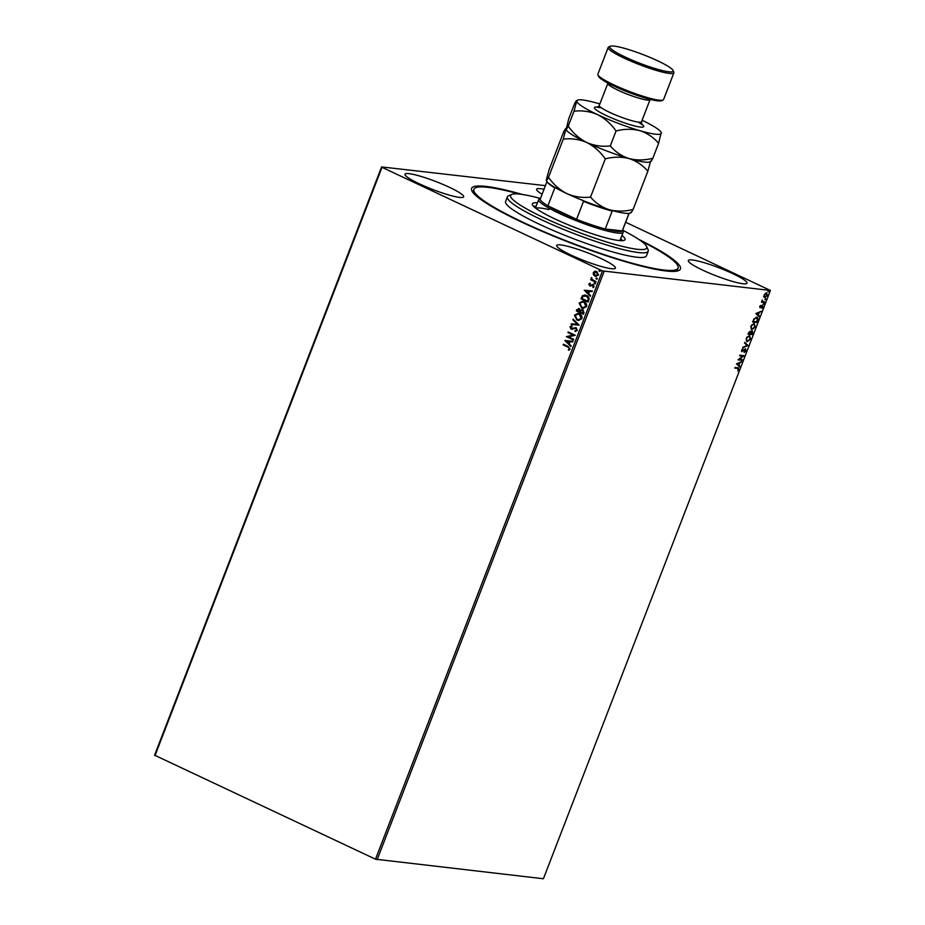 <?xml version="1.0" encoding="UTF-8"?>
<svg xmlns="http://www.w3.org/2000/svg" width="925" height="925" viewBox="0 0 925 925"><rect width="100%" height="100%" fill="white"/><g stroke="black" fill="none" stroke-linecap="round" stroke-linejoin="round"><path stroke-width="1.39" d="M638.62 239.298A111.948 15.216 -158.9 0 1 678.696 270.562A111.948 15.216 -158.9 0 1 522.752 222.601A111.948 15.216 -158.9 0 1 471.796 190.723A111.948 15.216 -158.9 0 1 522.486 194.481M676.742 271.118A109.427 14.881 21.1 0 0 677.192 270.412L678.094 268.088A109.427 14.881 -158.9 0 1 637.452 264.631A109.427 14.881 -158.9 0 1 527.955 224.602A109.427 14.881 -158.9 0 1 473.901 189.301A109.427 14.881 -158.9 0 1 514.543 192.758A109.427 14.881 -158.9 0 1 519.596 194.111M419.383 183.821A31.45 4.278 21.1 0 0 463.679 196.852A31.45 4.278 21.1 0 0 449.296 187.243A31.45 4.278 21.1 0 0 405 174.212A31.45 4.278 21.1 0 0 419.383 183.821M702.711 270.146A31.45 4.278 21.1 0 0 746.995 283.177A31.45 4.278 21.1 0 0 732.623 273.569A31.45 4.278 21.1 0 0 688.327 260.538A31.45 4.278 21.1 0 0 702.711 270.146M571.095 255.103A31.45 4.278 21.1 0 0 615.391 268.134A31.45 4.278 21.1 0 0 601.007 258.514A31.45 4.278 21.1 0 0 556.711 245.483A31.45 4.278 21.1 0 0 571.095 255.103M766.605 292.982L767.299 295.457L764.836 297.572L763.981 296.833L764.131 295.087L765.287 293.456L766.929 293.063M766.062 296.601L764.836 297.572L763.981 296.833M764.501 302.544L761.448 302.197L762.339 300.012L762.709 301.585L764.744 301.92L764.501 302.544L761.495 302.059M761.98 300.428L763.715 301.793M762.466 305.574L762.836 306.996L761.934 308.245L762.235 306.21L760.061 307.805L759.714 306.522L760.616 305.366L760.281 307.181L762.651 305.632M759.783 306.372L760.281 307.181M762.443 307.031L761.888 306.325M756.708 317.229C757.945 317.275 758.234 318.385 757.54 320.582L756.812 322.467L752.626 321.993L754.002 318.836L757.205 317.356M752.326 330.884L752.141 334.572L747.955 334.098L750.163 331.185L750.753 332.052L752.557 330.953M747.92 345.534L742.717 347.661L746.926 345.36L744.509 343.013L744.775 342.342L747.92 345.534L742.891 347.233M742.44 359.721L742.197 360.345L738.011 359.86L742.706 356.148L739.584 355.801L739.827 355.165L744.012 355.651L739.329 359.363L742.44 359.721M737.896 367.803L738.798 369.457L737.722 370.948L738.358 369.422L737.618 368.428L734.832 368.104L735.074 367.479L738.612 367.977M738.358 369.422L737.213 368.231L734.889 367.965M375.504 859.198L602.499 270.909L770.409 290.473L543.414 878.75L375.504 859.198L154.591 755.193L381.586 166.916L545.426 185.648M604.106 271.453L377.111 859.741M736.485 363.826L741.711 361.594L739.792 362.958L738.902 365.248L739.665 366.913L736.485 363.826M745.18 350.506L744.914 349.292L741.653 351.535L741.642 350.159L742.96 348.667L742.289 351.095L745.562 348.852L746.036 350.702L744.417 352.425L745.585 350.702L745.319 349.477L741.862 351.673M741.7 350.032L742.289 351.095M749.215 340.377L746.764 341.66L746.14 338.504L749.562 335.59L750.568 338.955L746.695 341.718M753.887 328.271L751.435 329.554L750.811 326.398L754.233 323.484L755.239 326.86L751.366 329.612M755.887 313.54L761.125 311.309L759.194 312.673L758.315 314.951L759.067 316.627L755.887 313.54M763.322 304.429L763.992 304.013L763.298 303.932M763.842 303.446L763.044 304.302M765.172 299.631L765.842 299.214L765.148 299.133M765.703 298.648L764.894 299.503M768.189 291.803L768.86 291.387L768.166 291.306M768.721 290.82L767.912 291.676M625.67 222.254L770.409 290.473M593.445 274.69L593.237 272.597L594.74 271.314L596.81 271.568L598.591 275.118L595.041 276.159L593.445 274.69L593.237 272.597M593.48 272.632L594.74 271.314L596.81 271.568M596.082 276.471L593.677 274.725M595.758 282.171L590.589 279.743L591.595 279.477L591.526 277.593L592.532 279.801L596.001 281.547L595.758 282.171M588.82 284.033L590.023 283.177L589.942 285.224L593.156 284.646L594.139 286.669L592.937 287.629L592.937 285.282L589.722 285.871L588.82 284.033L590.266 283.2M589.942 285.224L593.156 284.646M593.133 287.582L593.711 286.461L592.382 285.201M590.601 286.045L589.722 285.871L589.063 284.067M588.809 300.209L588.069 302.105L580.993 298.775L582.472 295.722L584.901 294.983L586.554 295.468C588.635 296.335 589.387 297.919 588.809 300.209M583.398 314.199L576.321 310.881L576.772 309.725L579.247 308.672L580.461 310.141L582.762 309.713L584.033 312.581L583.398 314.199M578.541 308.464L579.247 308.672M582.056 309.505L582.762 309.713M579.177 325.161L571.095 324.444L571.349 323.762L577.489 324.305L572.876 319.796L573.142 319.113L579.177 325.161M573.697 339.348L573.454 339.972L566.377 336.642L573.234 335.058L567.95 332.584L568.193 331.948L575.269 335.278L568.436 336.873L573.697 339.348M567.904 347.106L563.198 344.886L563.441 344.262L568.216 346.505L570.124 349.164L568.713 350.321L568.297 349.743L569.395 348.829L568.147 347.129L563.198 344.886M602.499 270.909L382.002 167.321L155.007 755.598M564.851 340.608L572.98 341.221L572.714 341.903L570.124 341.683L569.233 343.961L571.188 345.869L570.922 346.551L564.886 340.504M577.362 330.41L575.107 331.508L574.945 330.826L576.622 330.109L575.859 328.41L571.026 329.092L569.939 326.86L571.743 325.854L571.985 326.548L570.667 327.219L571.245 328.456L576.113 327.785L577.362 330.41M575.35 331.508L575.188 330.861L576.865 330.132L576.102 328.433L575.084 328.283M572.228 329.277L571.026 329.092L569.939 326.86M571.245 328.456L573.303 328.063M575.408 327.589L576.113 327.785M576.992 320.062L574.437 315.217L577.859 313.344L579.374 313.795C581.42 314.697 582.253 316.327 581.894 318.663L578.46 320.501L576.992 320.062L574.437 315.217M581.663 307.967L579.108 303.111L582.53 301.238L584.045 301.689C586.08 302.602 586.924 304.221 586.566 306.557L583.132 308.395L581.663 307.967L579.108 303.111M584.253 290.323L592.382 290.936L592.116 291.618L589.526 291.387L588.647 293.676L590.589 295.572L590.323 296.254L584.299 290.219M595.527 283.697L594.497 283.917L594.116 283.119L594.902 282.877L595.295 283.674L594.497 283.917L595.295 283.674M594.74 283.952L594.116 283.119L594.902 282.877M597.377 278.899L596.347 279.119L595.966 278.321L596.752 278.078L597.145 278.876L596.347 279.119L597.145 278.876M596.59 279.142L595.966 278.321L596.752 278.078M600.406 271.083L599.365 271.291L598.984 270.493L599.77 270.25L600.163 271.048L599.365 271.291L600.163 271.048M599.608 271.326L598.984 270.493L599.77 270.25M544.027 189.255A31.45 4.278 21.1 0 0 536.604 189.255A31.45 4.278 21.1 0 0 542.108 194.238M473.901 189.301L473.01 191.625A109.427 14.881 21.1 0 0 472.872 192.446M568.887 350.251L568.297 349.743M568.54 349.777L569.141 349.188M569.638 348.852L568.147 347.129M565.129 340.539L572.968 341.233M570.979 346.401L565.082 340.643M568.621 343.36L569.534 341.626L566.574 341.36L568.621 343.36L569.291 341.603M573.488 339.903L566.377 336.642M566.667 336.538L573.234 335.058M573.465 335.081L567.95 332.584M576.102 328.433L575.327 328.317L576.102 328.433M572.471 329.312L571.268 329.127M570.182 326.895L571.985 325.889M571.477 328.479L572.54 328.537L571.477 328.479M573.546 328.097L576.356 327.808M571.326 324.467L571.349 323.762M571.592 323.785L577.489 324.305M577.732 324.328L572.876 319.796M574.679 315.24L577.986 313.355M578.576 320.512L577.235 320.096M578.553 319.807L581.397 318.373L579.374 314.442L578.044 314.072M579.131 314.419L577.928 314.061L575.177 315.529L577.235 319.437L578.437 319.796L581.166 318.339L579.374 314.442M583.432 314.13L576.321 310.881M576.564 310.904L577.003 309.748L579.489 308.707M583.004 309.736L580.461 310.141M582.762 310.361L580.877 310.731L580.287 312.002L582.923 313.24L583.432 312.546L582.183 310.222M579.258 309.332L577.293 310.592L579.559 311.656L578.692 309.193M579.917 311.367L578.819 309.204M583.432 312.546L582.299 310.233M582.923 313.24L583.189 312.523M579.351 303.134L582.658 301.249M583.247 308.407L581.906 307.99M583.224 307.701L586.068 306.267L584.045 302.336L582.715 301.978M583.802 302.313L582.6 301.955L579.848 303.423L581.906 307.331L583.108 307.69L585.837 306.233L584.045 302.336M588.103 302.024L580.993 298.775M581.235 298.798L582.472 295.722M582.715 295.757L585.028 294.994M586.554 296.127L583.016 296.37L581.964 298.486L587.583 301.134L588.554 298.729L586.554 296.127L585.132 295.722M588.554 298.729L586.311 296.092M587.583 301.134L588.312 298.706M584.531 290.242L592.382 290.947M590.381 296.104L584.496 290.346M588.023 293.063L588.936 291.34L585.976 291.074L588.023 293.063L588.693 291.317M592.509 284.495L593.388 284.669M590.832 286.068L589.965 285.894M594.347 283.142L595.145 282.9M595.793 282.102L590.589 279.743M591.156 277.986L591.595 279.477M596.197 278.344L596.995 278.101M594.983 271.349L595.862 271.268M596.197 276.483L595.284 276.193M595.527 275.569L598.197 274.852L596.81 272.228L595.85 271.973M596.243 275.789L595.284 275.534L597.955 274.817L595.966 271.973M596.81 272.228L593.873 272.898L595.284 275.534M599.227 270.528L600.013 270.273M737.491 367.618L738.393 369.272M737.953 369.225L737.213 368.231L737.953 369.225M741.052 362.091L739.792 362.958M739.387 362.773L737.514 363.895L738.902 365.248M738.497 365.051L739.931 366.231M738.855 362.993L737.109 363.71L738.578 364.924L738.855 362.993M741.989 359.663L742.197 360.345M741.792 360.149L738.069 359.733M739.642 355.663L742.706 356.148M739.329 359.363L743.954 355.79M745.157 348.667L745.631 350.517L744.012 352.24M742.625 348.991L741.665 350.02L742.093 351.003M741.665 350.02L741.885 350.899M744.718 342.481L747.955 345.43M749.157 335.393L750.568 338.955M749.493 336.238L746.995 337.001M748.915 336.018L746.209 338.342L747.007 341.036M746.579 338.527L746.845 341.001M747.412 341.221L750.129 338.932L749.296 336.122M751.933 333.89L752.141 334.572M751.736 334.387L748.013 333.96M751.921 330.699L752.777 332.942M751.933 331.439L750.117 333.208L751.956 333.902L752.083 331.52L750.522 333.405M749.793 331.751L748.475 332.676M748.88 332.873L748.626 333.52L749.967 333.671L749.932 331.809L748.498 332.688M753.829 323.288L754.835 326.664M754.164 324.143L751.667 324.895M753.586 323.923L750.88 326.248L751.678 328.93M751.25 326.421L751.516 328.895M752.083 329.115L754.8 326.826L753.968 324.028M756.604 321.796L756.812 322.467M756.407 322.282L752.684 321.854M756.303 317.044C757.54 317.078 757.829 318.2 757.136 320.385M756.65 317.888L753.863 319.021L753.297 321.414L756.627 321.796L757.425 319.437L756.465 317.853L754.268 319.217M760.454 311.794L759.194 312.673M758.662 312.893L756.916 313.61L757.991 314.639L758.662 312.893L756.511 313.413L758.315 314.951M757.91 314.766L759.332 315.945M762.061 305.389L762.431 306.811M762.038 306.834L761.83 306.013L762.038 306.834M761.483 306.129L761.321 306.95M760.917 306.765L760.604 307.655M762.304 301.388L763.31 301.608L762.304 301.388M766.201 292.786L766.894 295.26M764.432 297.376L763.576 296.647M766.397 293.607L764.906 293.815M764.096 294.948L764.674 296.752M765.958 293.41L764.501 295.133L764.64 296.752M765.079 296.948L766.918 295.41L766.212 293.479M540.466 198.493A72.959 9.921 21.1 0 0 537.726 197.753A72.959 9.921 21.1 0 0 511.756 194.435A72.959 9.921 21.1 0 0 542.605 217.097A72.959 9.921 21.1 0 0 619.657 245.68A72.959 9.921 21.1 0 0 646.598 246.466A72.959 9.921 21.1 0 0 622.606 230.186L623.08 231.262A45.279 6.151 -158.9 0 1 623.184 232.21A45.279 6.151 -158.9 0 1 559.394 213.444A45.279 6.151 -158.9 0 1 538.685 199.603A45.279 6.151 -158.9 0 1 539.391 198.968L540.454 198.505M646.598 246.466L648.043 249.634A75.468 10.256 -158.9 0 1 648.205 251.207A75.468 10.256 -158.9 0 1 620.178 248.825A75.468 10.256 -158.9 0 1 544.663 221.225A75.468 10.256 -158.9 0 1 507.386 196.875A75.468 10.256 -158.9 0 1 508.553 195.811L511.756 194.435M622.56 240.65A49.684 6.752 21.1 0 0 620.594 238.916M621.935 235.424A49.684 6.752 -158.9 0 1 625.046 239.598A49.684 6.752 -158.9 0 1 606.592 238.037A49.684 6.752 -158.9 0 1 556.885 219.861A49.684 6.752 -158.9 0 1 532.337 203.835A49.684 6.752 -158.9 0 1 537.448 202.818M507.386 196.875L505.593 201.523A75.468 10.256 21.1 0 0 542.871 225.873A75.468 10.256 21.1 0 0 618.386 253.473A75.468 10.256 21.1 0 0 646.413 255.867L648.205 251.207M641.013 240.963A109.427 14.881 -158.9 0 1 678.094 268.088M536.095 206.31A49.684 6.752 21.1 0 0 533.471 206.275M548.988 209.605A45.279 6.151 21.1 0 0 535.795 208.275M546.964 181.635L540.304 198.887A44.03 5.989 21.1 0 0 547.901 205.812A44.03 5.989 21.1 0 0 560.446 212.345A44.03 5.989 21.1 0 0 576.576 219.294A44.03 5.989 21.1 0 0 605.262 228.972L622.224 230.915A44.03 5.989 21.1 0 0 622.456 230.591L629.116 213.328M613.379 210.484L612.177 211.073L605.262 228.972A44.03 5.989 21.1 0 0 622.224 230.915L629.012 213.351M556.653 187.948L554.803 187.914L547.901 205.812L576.576 219.294L583.49 201.384L582.183 199.95M554.803 187.914A44.03 5.989 -158.9 0 1 547.45 182.167M612.177 211.073A44.03 5.989 -158.9 0 1 583.49 201.384M663.04 100.027L661.433 100.721A33.959 4.613 -158.9 0 1 614.131 86.175A33.959 4.613 -158.9 0 1 598.672 76.498L597.943 74.913A35.219 4.787 21.1 0 0 613.98 84.938A35.219 4.787 21.1 0 0 663.04 100.027A35.219 4.787 21.1 0 0 663.583 99.53L673.909 72.797A35.219 4.787 -158.9 0 1 624.294 58.194A35.219 4.787 -158.9 0 1 608.188 47.441A35.219 4.787 -158.9 0 1 608.743 46.944L610.338 46.25A33.959 4.613 21.1 0 0 625.346 57.107A33.959 4.613 21.1 0 0 658.38 69.514A33.959 4.613 21.1 0 0 673.111 70.473A33.959 4.613 21.1 0 0 657.652 60.796A33.959 4.613 21.1 0 0 610.338 46.25M608.188 47.441L597.874 74.173A35.219 4.787 21.1 0 0 597.943 74.913M566.077 128.344L565.996 128.933C565.984 127.893 565.233 128.818 563.753 131.708L549.011 169.911L546.259 180.097C546.27 181.138 547.022 180.213 548.502 177.323L563.244 139.12C571.407 138.16 579.247 139.293 586.762 142.519C594.093 146.277 600.267 151.723 605.285 158.869L590.543 197.083C582.38 198.042 574.541 196.909 567.025 193.672C559.694 189.926 553.52 184.48 548.502 177.323M605.285 158.869C613.472 156.753 621.403 156.649 629.069 158.568C636.446 160.985 642.702 165.193 647.847 171.218L633.105 209.42C624.918 211.548 616.987 211.652 609.321 209.721A45.279 6.151 21.1 0 1 567.025 193.672A45.279 6.151 -158.9 0 1 546.409 180.78L546.259 180.097M599.862 103.958A45.279 6.151 21.1 0 0 598.302 103.496A45.279 6.151 21.1 0 0 577.524 100.143A45.279 6.151 21.1 0 0 576.761 101.033C576.749 99.993 576.009 100.906 574.518 103.808L568.748 118.758L566.146 129.627A45.279 6.151 21.1 0 0 586.762 142.519C579.432 138.773 573.257 133.316 568.239 126.17C566.759 129.061 566.007 129.986 565.996 128.933L563.244 139.12M631.047 212.669L630.098 213.074A45.279 6.151 21.1 0 1 609.321 209.721C601.944 207.304 595.688 203.095 590.543 197.083M647.847 171.218L650.599 161.031C650.61 162.083 651.35 161.158 652.842 158.267C644.656 160.395 636.735 160.488 629.069 158.568A45.279 6.151 21.1 0 0 649.836 161.921L650.784 161.517M630.862 212.183C630.862 213.236 631.613 212.322 633.105 209.42M586.762 142.519A45.279 6.151 21.1 0 0 629.069 158.568C621.681 156.152 615.426 151.943 610.28 145.919C602.117 146.878 594.278 145.745 586.762 142.519M577.524 100.143L576.761 101.033A45.279 6.151 21.1 0 0 597.527 114.619A45.279 6.151 21.1 0 0 639.834 130.668A45.279 6.151 21.1 0 0 661.363 133.131A45.279 6.151 21.1 0 0 661.213 132.437A45.279 6.151 21.1 0 0 642.112 120.262M576.761 101.033L574.009 111.22C582.172 110.26 590.011 111.393 597.527 114.619C604.869 118.377 611.043 123.823 616.05 130.968C624.236 128.841 632.168 128.748 639.834 130.668C647.211 133.084 653.466 137.293 658.612 143.306L661.213 132.437M658.612 143.306L652.842 158.267M616.05 130.968L610.28 145.919M574.009 111.22L568.239 126.17M673.111 70.473L673.828 72.058A35.219 4.787 -158.9 0 1 673.909 72.797M641.499 123.95A26.42 3.596 -158.9 0 1 635.579 126.182A26.42 3.596 -158.9 0 1 606.499 115.648A26.42 3.596 -158.9 0 1 597.839 107.103M650.183 99.38L650.055 99.657A22.639 3.076 -158.9 0 1 618.166 90.268A22.639 3.076 -158.9 0 1 607.817 83.354L599.284 105.438A22.639 3.076 21.1 0 0 609.644 112.364A22.639 3.076 21.1 0 0 641.534 121.742L641.753 124.447L638.47 122.135M538.685 199.603L535.448 208.009M623.184 232.21L619.935 240.616M650.055 99.657L641.534 121.742M601.308 107.786L597.307 107.3L599.284 105.438"/></g></svg>
